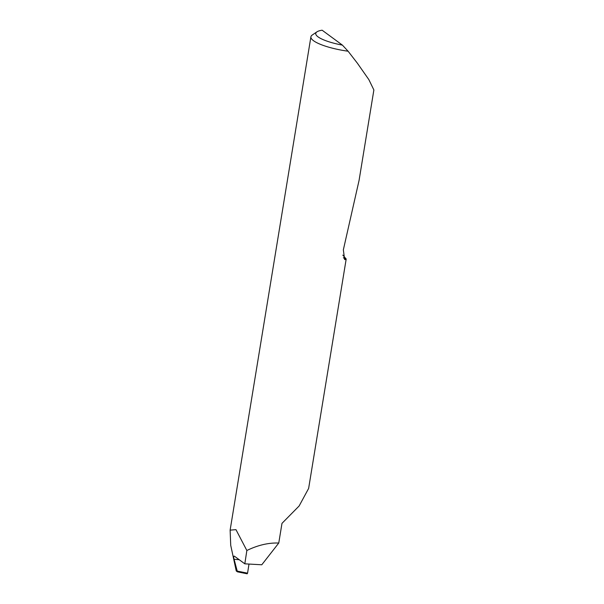 <?xml version="1.0" encoding="UTF-8"?>
<svg xmlns="http://www.w3.org/2000/svg" width="604" height="604" viewBox="0 0 604 604"><rect width="100%" height="100%" fill="white"/><g stroke="black" fill="none" stroke-linecap="round" stroke-linejoin="round"><path stroke-width="0.91" d="M239.214 559.712L234.088 559.274C233.476 556.82 233.62 555.808 234.503 556.254L234.141 556.088M342.823 255.099L346.198 259.003L345.896 259.577L344.612 259.539L343.351 249.814L359.078 180.362L373.876 89.958L368.84 79.592L357.349 63.171L348.093 51.219A35.364 8.26 -170.7 0 1 310.909 36.814A35.364 8.26 -170.7 0 1 312.245 35.024L316.941 31.846A31.121 7.263 9.3 0 0 342.415 45.119L348.093 51.219M278.761 543.041C268.538 542.649 257.9 545.133 246.855 550.501L244.816 563.826L261.781 564.778L278.761 543.041L281.985 523.358L299.131 505.978L308.629 488.432L346.198 259.003M246.855 550.501L235.96 529.648L230.124 530.138L230.72 545.314L236.247 570.961L237.417 571.814L237.478 571.142L247.564 573.173L248.991 564.061M244.816 563.826L234.503 556.254M234.103 559.349L237.417 571.814M247.112 573.77L247.564 573.173L247.112 573.77L237.515 571.837M316.941 31.846A31.121 7.263 9.3 0 1 322.121 30.2L342.415 45.119M343.397 257.734L345.896 259.577M310.909 36.814L230.124 530.138M247.179 573.8L237.47 571.845"/></g></svg>

